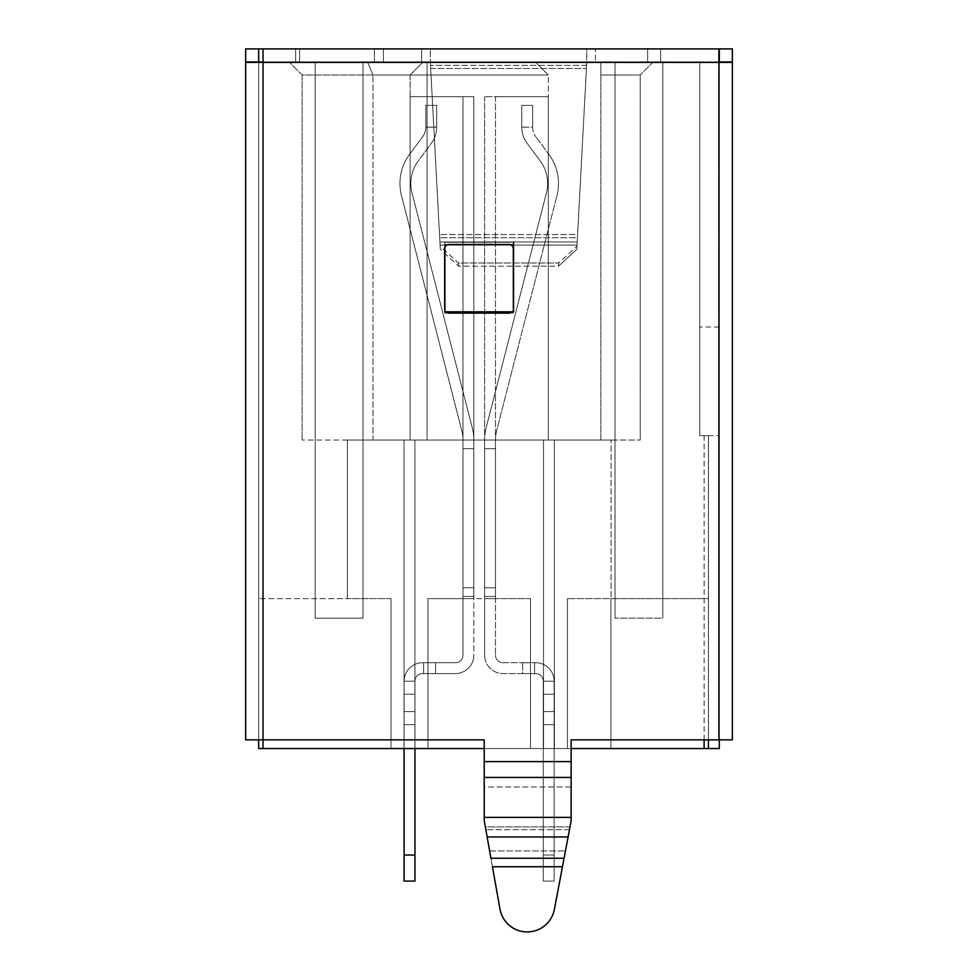<?xml version="1.0" encoding="UTF-8"?>
<svg xmlns="http://www.w3.org/2000/svg" width="978" height="978" viewBox="0 0 978 978"><rect width="100%" height="100%" fill="white"/><g stroke="black" fill="none" stroke-linecap="round" stroke-linejoin="round"><path stroke-width="0.73" stroke-dasharray="4.89 3.67" d="M718.891 739.857L718.891 61.932L586.751 62.372L718.891 62.372L718.891 739.857L571.128 739.857L571.128 820.958L571.128 761.593L484.22 761.593L484.22 739.857L263.021 739.857L484.22 739.857L484.22 820.469L484.22 739.857L245.637 739.857L245.637 62.372L718.891 62.372L718.891 739.857L571.128 739.857L571.128 761.593L571.128 739.857L732.363 739.857L732.363 62.372L732.363 739.857L719.319 739.857L719.319 327.019L719.319 748.549L719.319 327.019L719.319 748.549L610.895 748.549L610.895 598.634L610.895 748.549L554.404 748.549L554.404 440.014L543.536 440.014L548.316 440.014L543.536 440.014L548.316 440.014L543.536 440.014L548.316 440.014L548.316 74.976L535.284 61.932L423.168 61.932L535.284 61.932L548.316 74.976L410.124 74.976L548.316 74.976L548.316 440.014L548.316 96.7L484.611 96.7L548.316 96.7L548.316 440.014L543.536 440.014L548.316 440.014L548.316 96.7L495.479 96.7L548.316 96.7L548.316 440.014L347.373 440.014L554.404 440.014L554.404 748.549L543.536 748.549L567.436 748.549L567.436 598.634L567.436 748.549L610.895 748.549L610.895 598.634L567.436 598.634L610.895 598.634L567.436 598.634L610.895 598.634L610.895 748.549L554.404 748.549L708.451 748.549L708.451 598.634L708.451 748.549L708.451 598.634L611.067 598.634L708.451 598.634L611.067 598.634L611.067 440.014L611.067 598.634L611.067 440.014L548.316 440.014L611.067 440.014L554.404 440.014L611.067 440.014L611.067 598.634L708.451 598.634L708.451 748.549L708.451 435.662L708.451 748.549L719.319 748.549L610.895 748.549L708.451 748.549L708.451 435.662L708.451 748.549L708.451 435.662L708.451 748.549L258.681 748.549L543.536 748.549L258.681 748.549L258.681 61.932L315.173 61.932L245.637 61.932L245.637 48.9L258.681 48.9L258.681 61.932L430.357 62.372L263.021 61.932L263.021 48.9L258.681 48.9M610.895 739.857L708.451 739.857L610.895 739.857M372.973 440.014L302.141 440.014L427.068 440.014L372.973 440.014L372.973 74.976L372.973 440.014M600.895 440.014L427.068 440.014L640.235 440.014L600.895 440.014L600.895 61.932L653.267 61.932L600.895 61.932L600.895 440.014M404.036 440.014L404.036 748.549L414.904 748.549L414.904 440.014L410.124 440.014L410.124 96.7L462.973 96.7L462.973 598.634L473.829 598.634L427.948 598.634L462.973 598.634L427.948 598.634L427.948 748.549L427.948 598.634L473.829 598.634L462.973 598.634L462.973 96.7L410.124 96.7L473.829 96.7L462.973 96.7L462.973 598.634L462.973 96.7L462.973 598.634L462.973 96.7L410.124 96.7L410.124 440.014L410.124 96.7L410.124 440.014L414.904 440.014L414.904 748.549L391.004 748.549L404.036 748.549L404.036 440.014M391.004 598.634L391.004 748.549L391.004 598.634L347.373 598.634L391.004 598.634L391.004 748.549L391.004 598.634L258.681 598.634L258.681 748.549L258.681 598.634L391.004 598.634L391.004 748.549L391.004 598.634M347.373 440.014L347.373 598.634L347.373 440.014M554.404 440.014L554.404 748.549L543.536 748.549L554.404 748.549L554.404 440.014M543.536 440.014L543.536 748.549L530.504 748.549L543.536 748.549L543.536 440.014M530.504 598.634L530.504 748.549L530.504 598.634L495.479 598.634L530.504 598.634L530.504 748.549L530.504 598.634L427.948 598.634L427.948 748.549L427.948 598.634L530.504 598.634L530.504 748.549L530.504 598.634L427.948 598.634L427.948 748.549L427.948 598.634L530.504 598.634L530.504 748.549L530.504 598.634M495.479 96.7L495.479 598.634L484.611 598.634L495.479 598.634L484.611 598.634L495.479 598.634L495.479 96.7M484.22 748.549L571.128 748.549M414.904 440.014L410.124 440.014L414.904 440.014L414.904 748.549L414.904 440.014L410.124 440.014L414.904 440.014L410.124 440.014L414.904 440.014L414.904 748.549L414.904 440.014M704.111 748.549L704.111 435.662L699.771 435.662L708.451 435.662L699.771 435.662L699.771 327.019L699.771 435.662L699.771 327.019L699.771 435.662L708.451 435.662L708.451 739.857M704.111 739.857L704.111 435.662L699.771 435.662L699.771 61.932L315.173 61.932L315.173 618.182L315.173 61.932L362.972 61.932L362.972 618.182L315.173 618.182L362.972 618.182L315.173 618.182L362.972 618.182L362.972 61.932L615.028 61.932L615.028 618.182L615.028 61.932L662.827 61.932L662.827 618.182L615.028 618.182L662.827 618.182L615.028 618.182L662.827 618.182L662.827 61.932L699.771 61.932L699.771 435.662L719.319 435.662L708.451 435.662L708.451 748.549L719.319 748.549L708.451 748.549M444.892 247.446L444.892 311.811L513.548 311.811L513.548 242.287L513.548 311.811L444.892 311.811L444.892 242.287L513.548 242.287L513.548 311.811L444.892 311.811L444.892 242.287L513.548 242.287M410.124 74.976L410.124 440.014L410.124 74.976L423.168 61.932L410.124 74.976M427.068 61.932L600.895 61.932L600.895 74.976L640.235 74.976L640.235 440.014L640.235 74.976L600.895 74.976L600.895 61.932L289.097 61.932L427.068 61.932L427.068 440.014L427.068 74.976L372.973 74.976L427.068 74.976L427.068 440.014L427.068 61.932M719.319 48.9L719.319 61.932L732.363 61.932L732.363 48.9L718.891 48.9L718.891 62.372L430.332 61.932L430.516 65.355L430.332 61.932L647.619 61.932L263.021 62.372L263.021 739.857L263.021 61.932L263.021 739.857L263.021 62.372L258.681 62.372L258.681 739.857L258.681 62.372L258.681 739.857L258.681 62.372L258.681 739.857L263.021 739.857L245.637 739.857L258.681 739.857M372.973 74.976L302.141 74.976L302.141 440.014L302.141 74.976L372.973 74.976L367.569 61.932L372.973 74.976M302.141 74.976L289.097 61.932L302.141 74.976M653.267 61.932L640.235 74.976L653.267 61.932M315.173 618.182L315.173 61.932L315.173 618.182M362.972 618.182L362.972 61.932L362.972 618.182M662.827 618.182L662.827 61.932L662.827 618.182M615.028 618.182L615.028 61.932L615.028 618.182M484.611 96.7L484.611 598.634L484.611 96.7M473.829 96.7L473.829 598.634L473.829 96.7L462.973 96.7L473.829 96.7L473.829 598.634L473.829 96.7M462.973 96.7L462.973 598.634L462.973 96.7M567.436 598.634L567.436 748.549L567.436 598.634M719.319 327.019L699.771 327.019L719.319 327.019M427.948 598.634L427.948 748.549L427.948 598.634M719.319 435.662L719.319 748.549L719.319 435.662M554.147 681.201L543.279 681.201L554.147 681.201L554.147 711.617L554.147 681.201L543.279 681.201L543.279 694.233L543.279 681.201L554.147 681.201L543.279 681.201L554.147 681.201L554.147 694.233L543.279 694.233L543.279 724.649L554.147 724.649L554.147 855.029L543.279 855.029L543.279 881.092L554.147 881.092L543.279 881.092L543.279 855.029L543.279 881.092L554.147 881.092L554.147 855.029L543.279 855.029L543.279 881.092L554.147 881.092L554.147 855.029L543.279 855.029L543.279 694.233L554.147 694.233L554.147 724.649L543.279 724.649L554.147 724.649L554.147 855.029L543.279 855.029L543.279 724.649L554.147 724.649L554.147 711.617L543.279 711.617L554.147 711.617L554.147 681.201L543.279 681.201L543.279 694.233L543.279 681.201L554.147 681.201A18.472 18.472 0 0 0 534.587 662.754L534.587 673.585L534.587 662.754A18.472 18.472 0 0 1 554.147 681.201A18.472 18.472 0 0 0 534.587 662.754L522.631 662.729L535.675 662.729L534.587 662.754L534.587 673.585L522.631 673.585L534.587 673.585L534.587 662.754A18.472 18.472 0 0 1 554.147 681.201M535.675 673.585L522.631 673.585L522.631 662.729L522.631 673.585L535.675 673.585A7.604 7.604 0 0 1 543.279 681.201A7.604 7.604 0 0 0 535.675 673.585L534.587 673.585L535.675 673.585A7.604 7.604 0 0 1 543.279 681.201A7.604 7.604 0 0 0 535.675 673.585M484.611 596.458L495.479 596.458L484.611 596.458L495.479 596.458L484.611 596.458L484.611 655.126A18.472 18.472 0 0 0 503.083 673.585L522.631 673.585L522.631 662.729L535.675 662.729L522.631 662.729L522.631 673.585L503.083 673.585A18.472 18.472 0 0 1 484.611 655.126A18.472 18.472 0 0 0 503.083 673.585A18.472 18.472 0 0 1 484.611 655.126L484.611 596.458L495.479 596.458L495.479 448.706L484.611 448.706L484.611 596.458L495.479 596.458L495.479 655.126A7.604 7.604 0 0 0 503.083 662.729L522.631 662.729L503.083 662.729A7.604 7.604 0 0 1 495.479 655.126A7.604 7.604 0 0 0 503.083 662.729A7.604 7.604 0 0 1 495.479 655.126L495.479 448.706L484.611 448.706L484.611 440.014L495.479 440.014L484.611 440.014L495.479 440.014L495.479 448.706L495.479 440.014L484.611 440.014L495.479 440.014L484.611 440.014L495.479 440.014L495.479 448.706L484.611 448.706L484.611 440.014A48.888 48.888 0 0 1 486.139 427.863A48.888 48.888 0 0 0 484.611 440.014A48.888 48.888 0 0 1 486.139 427.863A48.888 48.888 0 0 0 484.611 440.014L484.611 655.126L484.611 596.458L495.479 596.458L484.611 596.458L484.611 587.766L495.479 587.766L484.611 587.766L484.611 596.458M496.665 430.564A38.02 38.02 0 0 0 495.479 440.014L495.479 587.766L495.479 448.706L484.611 448.706L484.611 587.766L495.479 587.766L484.611 587.766L484.611 440.014L495.479 440.014A38.02 38.02 0 0 1 496.665 430.564A38.02 38.02 0 0 0 495.479 440.014A38.02 38.02 0 0 1 496.665 430.564L556.959 195.612L496.665 430.564M548.817 154.279A48.888 48.888 0 0 1 556.959 195.612A48.888 48.888 0 0 0 548.817 154.279A48.888 48.888 0 0 1 556.959 195.612A48.888 48.888 0 0 0 548.817 154.279L535.846 136.847L548.817 154.279M532.631 127.128A16.296 16.296 0 0 0 535.846 136.847A16.296 16.296 0 0 1 532.631 127.128L521.763 127.128A27.164 27.164 0 0 0 527.142 143.338L540.101 160.771A38.02 38.02 0 0 1 546.433 192.911L486.139 427.863L546.433 192.911A38.02 38.02 0 0 0 540.101 160.771A38.02 38.02 0 0 1 546.433 192.911A38.02 38.02 0 0 0 540.101 160.771L527.142 143.338A27.164 27.164 0 0 1 521.763 127.128L521.763 105.392L532.631 105.392L521.763 105.392L521.763 127.128A27.164 27.164 0 0 0 527.142 143.338A27.164 27.164 0 0 1 521.763 127.128L521.763 105.392L532.631 105.392L532.631 127.128L521.763 127.128L521.763 105.392L532.631 105.392L532.631 127.128A16.296 16.296 0 0 0 535.846 136.847A16.296 16.296 0 0 1 532.631 127.128L521.763 127.128L532.631 127.128L532.631 105.392L532.631 127.128M554.147 724.649L543.279 724.649L543.279 711.617L543.279 724.649L554.147 724.649L554.147 855.029L554.147 724.649L543.279 724.649L554.147 724.649L554.147 711.617L554.147 724.649M543.279 694.233L543.279 711.617L543.279 694.233L554.147 694.233L543.279 694.233M554.147 881.092L554.147 855.029L554.147 881.092M495.479 596.458L495.479 655.126L495.479 596.458M534.587 662.754L535.675 662.729L534.587 662.754M554.147 711.617L543.279 711.617L554.147 711.617M404.085 855.029L404.085 724.649L414.953 724.649L404.085 724.649L404.085 711.617L414.953 711.617L404.085 711.617L404.085 724.649L414.953 724.649L404.085 724.649L404.085 681.201A18.472 18.472 0 0 1 423.645 662.754A18.472 18.472 0 0 0 404.085 681.201A18.472 18.472 0 0 1 423.645 662.754L435.589 662.729L435.589 673.585L435.589 662.729L455.369 662.729A7.604 7.604 0 0 0 462.973 655.126A7.604 7.604 0 0 1 455.369 662.729A7.604 7.604 0 0 0 462.973 655.126A7.604 7.604 0 0 1 455.369 662.729L422.557 662.729L423.645 662.754L423.645 673.585L455.369 673.585A18.472 18.472 0 0 0 473.829 655.126A18.472 18.472 0 0 1 455.369 673.585A18.472 18.472 0 0 0 473.829 655.126L473.829 587.766L462.973 587.766L462.973 448.706L473.829 448.706L473.829 587.766L462.973 587.766L462.973 655.126L462.973 440.014L473.829 440.014L473.829 448.706L473.829 440.014L462.973 440.014A38.02 38.02 0 0 0 461.775 430.564A38.02 38.02 0 0 1 462.973 440.014L473.829 440.014A48.888 48.888 0 0 0 472.301 427.863A48.888 48.888 0 0 1 473.829 440.014L462.973 440.014A38.02 38.02 0 0 0 461.775 430.564L401.493 195.612A48.888 48.888 0 0 1 409.623 154.279A48.888 48.888 0 0 0 401.493 195.612A48.888 48.888 0 0 1 409.623 154.279L422.594 136.847L409.623 154.279A48.888 48.888 0 0 0 401.493 195.612L461.775 430.564A38.02 38.02 0 0 1 462.973 440.014L462.973 448.706L473.829 448.706L473.829 440.014L462.973 440.014L473.829 440.014A48.888 48.888 0 0 0 472.301 427.863L412.019 192.911A38.02 38.02 0 0 1 418.339 160.771A38.02 38.02 0 0 0 412.019 192.911A38.02 38.02 0 0 1 418.339 160.771L431.31 143.338A27.164 27.164 0 0 0 436.677 127.128A27.164 27.164 0 0 1 431.31 143.338A27.164 27.164 0 0 0 436.677 127.128L425.809 127.128A16.296 16.296 0 0 1 422.594 136.847A16.296 16.296 0 0 0 425.809 127.128A16.296 16.296 0 0 1 422.594 136.847A16.296 16.296 0 0 0 425.809 127.128L436.677 127.128L436.677 105.392L425.809 105.392L425.809 127.128L436.677 127.128L436.677 105.392L425.809 105.392L425.809 127.128L425.809 105.392L436.677 105.392L425.809 105.392L425.809 127.128L436.677 127.128A27.164 27.164 0 0 1 431.31 143.338L418.339 160.771A38.02 38.02 0 0 0 412.019 192.911L472.301 427.863A48.888 48.888 0 0 1 473.829 440.014L473.829 587.766L462.973 587.766L473.829 587.766L473.829 596.458L462.973 596.458L462.973 655.126L462.973 596.458L473.829 596.458L462.973 596.458L462.973 448.706L473.829 448.706L473.829 596.458L462.973 596.458L462.973 448.706L473.829 448.706L473.829 596.458L462.973 596.458L473.829 596.458L462.973 596.458L473.829 596.458L473.829 655.126A18.472 18.472 0 0 1 455.369 673.585L422.557 673.585A7.604 7.604 0 0 0 414.953 681.201A7.604 7.604 0 0 1 422.557 673.585L423.645 673.585L423.645 662.754L422.557 662.729L435.589 662.729L422.557 662.729L423.645 662.754L423.645 673.585L423.645 662.754A18.472 18.472 0 0 0 404.085 681.201L414.953 681.201L404.085 681.201L404.085 711.617L404.085 681.201L414.953 681.201L414.953 694.233L414.953 681.201L404.085 681.201L414.953 681.201L404.085 681.201L404.085 694.233L414.953 694.233L414.953 724.649L404.085 724.649L404.085 855.029L414.953 855.029L414.953 881.092L404.085 881.092L414.953 881.092L414.953 855.029L414.953 881.092L404.085 881.092L404.085 855.029L414.953 855.029L414.953 694.233L404.085 694.233L404.085 724.649L414.953 724.649L404.085 724.649L404.085 855.029L414.953 855.029M422.557 673.585L435.589 673.585L422.557 673.585A7.604 7.604 0 0 0 414.953 681.201L414.953 694.233L414.953 681.201L404.085 681.201L414.953 681.201A7.604 7.604 0 0 1 422.557 673.585M414.953 748.549L414.953 694.233L414.953 724.649L404.085 724.649L404.085 748.549M436.677 127.128L436.677 105.392L436.677 127.128M462.973 440.014L462.973 448.706L462.973 440.014M455.369 662.729L435.589 662.729L435.589 673.585L435.589 662.729L455.369 662.729M455.369 673.585L435.589 673.585L455.369 673.585M414.953 694.233L404.085 694.233L414.953 694.233M404.085 711.617L414.953 711.617L404.085 711.617M484.22 820.469L492.447 866.752L490.932 858.244L564.061 858.244L554.367 909.442A27.653 27.653 0 0 1 499.978 909.137L492.447 866.752L499.978 909.137L492.447 866.752L562.448 866.752L554.367 909.442A27.653 27.653 0 0 1 499.978 909.137A27.653 27.653 0 0 0 554.367 909.442L571.128 820.958L571.128 786.96L484.22 786.96L484.22 820.469L485.858 829.699L485.357 826.899L570.015 826.899L569.477 829.699L571.128 820.958M569.477 829.699L565.443 850.958L569.477 829.699L485.858 829.699L569.477 829.699M444.672 313.119L513.34 313.119L513.34 244.451L444.672 244.451L444.672 313.119L513.34 313.119L513.34 244.451L444.672 244.451L444.672 313.119M719.319 61.932L586.776 61.932L586.776 48.9L295.613 48.9L430.332 48.9L430.332 61.932L430.332 48.9L430.332 61.932L421.64 61.932L430.357 62.372L430.332 48.9L595.468 48.9L586.776 48.9L586.433 68.521L586.776 61.932L430.332 61.932L439.684 237.715L430.332 61.932L263.021 62.372L263.021 48.9L718.891 48.9L718.891 61.932L718.891 48.9M458.413 263.021L458.584 266.187L558.524 266.187L558.695 263.021L458.413 263.021L440.137 246.175L439.904 241.945L440.308 249.341L458.584 266.187L458.413 263.021L558.695 263.021L576.983 246.175L577.423 237.715L576.983 246.175L558.695 263.021L558.524 266.187L576.812 249.341L577.595 234.549L576.812 249.341L576.983 246.175L576.812 249.341L558.524 266.187L458.584 266.187L440.308 249.341L440.076 245.111L440.308 249.341L440.137 246.175L458.413 263.021M440.076 245.111L430.516 65.355L440.076 245.111L577.032 245.111L440.076 245.111M577.595 234.549L586.592 65.355L577.595 234.549L439.513 234.549L577.595 234.549M439.904 241.945L439.684 237.715L439.904 241.945L577.203 241.945L439.904 241.945M577.423 237.715L586.433 68.521L577.423 237.715L439.684 237.715L577.423 237.715M595.468 48.9L660.651 48.9L595.468 48.9L595.468 61.932L595.468 48.9M421.64 61.932L374.403 61.932L421.64 61.932L421.64 48.9L421.64 61.932M374.403 61.932L295.613 61.932L374.403 61.932L374.403 48.9L374.403 61.932M660.651 61.932L647.619 61.932L660.651 61.932L660.651 48.9L660.651 61.932M571.128 761.593L571.128 786.96L484.22 786.96L484.22 761.593L571.128 761.593L484.22 761.593M512.093 311.811A4.34 4.34 0 0 0 513.34 308.767L513.34 248.803A4.34 4.34 0 0 0 508.988 244.451L449.024 244.451A4.34 4.34 0 0 0 444.672 248.803L444.672 308.767A4.34 4.34 0 0 0 449.024 313.119L508.988 313.119A4.34 4.34 0 0 0 513.34 308.767M444.892 310.124A4.34 4.34 0 0 0 445.919 311.811M258.681 62.372L245.637 62.372L245.637 739.857L245.637 62.372L263.021 62.372L263.021 48.9M719.319 739.857L719.319 62.372L719.319 739.857L719.319 62.372L732.363 62.372L732.363 739.857L719.319 739.857L718.891 62.372L732.363 62.372L718.891 61.932M295.613 61.932L295.613 48.9L295.613 61.932M263.021 61.932L263.021 748.549M568.096 836.985L487.154 836.985M571.128 817.376L484.22 817.376M489.636 850.958L565.443 850.958L489.636 850.958M562.448 866.752L492.447 866.752L562.448 866.752M430.357 62.372L586.751 62.372L430.357 62.372M586.592 65.355L430.516 65.355L586.592 65.355M430.687 68.521L586.433 68.521L430.687 68.521M383.437 61.932L383.437 48.9L383.437 61.932M647.619 61.932L647.619 48.9L647.619 61.932M570.015 826.899L485.357 826.899M299.623 61.932L299.623 48.9L299.623 61.932M571.128 777.449L484.22 777.449"/><path stroke-width="1.47" d="M719.319 739.857L719.319 748.549L571.128 748.549M258.681 739.857L258.681 748.549L484.22 748.549M708.451 739.857L708.451 748.549M263.021 61.932L245.637 61.932L245.637 48.9L258.681 48.9L258.681 62.372M444.892 247.446L444.892 311.811L513.548 311.811L513.548 242.287M404.085 748.549L404.085 855.029L414.953 855.029L414.953 881.092L404.085 881.092L404.085 855.029M414.953 748.549L414.953 855.029M485.357 826.899L484.22 820.469L484.22 739.857L263.021 739.857L263.021 748.549M718.891 739.857L718.891 62.372L732.363 62.372L732.363 739.857L571.128 739.857L571.128 820.958L570.015 826.899M492.447 866.752L499.978 909.137A27.653 27.653 0 0 0 554.367 909.442L564.061 858.244L562.448 866.752L492.447 866.752M258.681 48.9L719.319 48.9L719.319 61.932L732.363 61.932L732.363 48.9L719.319 48.9M487.154 836.985L490.932 858.244L564.061 858.244L568.096 836.985L487.154 836.985L484.22 820.469M571.128 820.958L568.096 836.985M513.34 308.767L513.34 248.803A4.34 4.34 0 0 0 508.988 244.451L449.024 244.451A4.34 4.34 0 0 0 444.672 248.803L444.672 308.767A4.34 4.34 0 0 0 444.892 310.124M445.919 311.811A4.34 4.34 0 0 0 449.024 313.119L508.988 313.119A4.34 4.34 0 0 0 512.093 311.811M718.891 48.9L718.891 62.372L263.021 62.372L263.021 48.9M245.637 739.857L263.021 739.857L263.021 62.372L245.637 62.372L245.637 739.857M704.111 739.857L704.111 748.549M571.128 817.376L484.22 817.376M571.128 761.593L484.22 761.593M571.128 777.449L484.22 777.449"/></g></svg>
